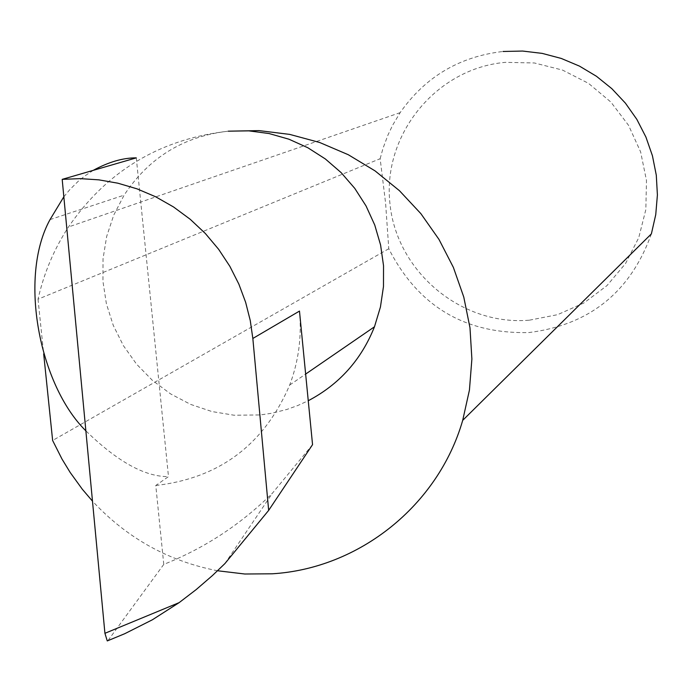 <?xml version="1.0" encoding="UTF-8"?>
<svg xmlns="http://www.w3.org/2000/svg" width="692" height="692" viewBox="0 0 692 692"><rect width="100%" height="100%" fill="white"/><g stroke="black" fill="none" stroke-linecap="round" stroke-linejoin="round"><path stroke-width="0.52" stroke-dasharray="3.46 2.59" d="M312.55 444.645L272.51 493.085C240.868 524.389 204.616 548.159 163.77 564.395L155.778 485.481L168.485 476.624C144.887 476.84 117.346 461.573 85.869 430.839M651.38 233.87C630.568 291.894 589.826 324.782 529.155 332.541C464.894 334.132 418.098 306.201 388.774 248.731L385.591 203.085L380.15 158.71L38.025 299.195C43.864 273.228 54.019 249.155 68.491 226.967C106.94 170.898 160.198 138.962 228.282 131.177C183.57 136.333 148.841 157.664 124.119 195.153L113.756 215.074L106.672 236.439L103.039 258.721L102.944 281.35L106.386 303.762L113.272 325.387L123.427 345.706L136.601 364.2L152.448 380.401L170.595 393.904L190.577 404.379L211.899 411.541L234.034 415.217L260.278 414.949L271.766 413.245L286.773 409.482L297.698 405.555L308.251 400.729M155.778 485.481C219.399 478.198 264.041 444.714 289.697 385.029C298.607 361.31 301.868 336.658 299.48 311.08M529.406 320.18L557.64 314.661L583.927 302.958L606.945 285.64L625.533 263.54L638.725 237.763L645.835 209.607L646.484 180.5L640.628 151.911L628.544 125.313L610.863 102.053L588.477 83.325L562.544 70.082L534.38 62.972L505.428 62.349C436.54 68.231 382.754 134.153 389.847 202.609C395.936 271.16 460.976 326.131 529.406 320.18M217.573 570.762C168.528 561.238 126.835 538.039 92.486 501.155M388.774 248.731L52.635 440.484M224.865 563.625L272.51 493.085M136.289 157.863L168.485 476.624M163.77 564.395L107.952 640.593M380.15 158.71L383.013 148.278L388.065 134.776L392.745 125.027L400.132 112.658C425.156 76.916 459.453 56.528 503.006 51.476M38.025 299.195L43.691 353.993M63.837 196.796L69.823 189.591L78.161 181.339L84.58 176.114L93.23 170.353M289.697 385.029L305.648 374.078M400.132 112.658L68.491 226.967M50.023 219.598L124.119 195.153"/><path stroke-width="1.04" d="M308.251 400.729C339.253 384.423 361.328 359.771 374.476 326.788L380.436 307.014L383.48 286.514L383.532 265.711L380.6 245.063L374.735 225.004L366.059 205.974L354.771 188.371L341.095 172.585L325.335 158.944L307.828 147.742L288.962 139.222L269.127 133.556L248.757 130.857L228.291 131.177L259.042 130.606L289.697 134.395L319.643 142.483L348.301 154.731L375.073 170.898L399.422 190.672L420.874 213.655L438.979 239.406L453.372 267.389L463.778 297.058L469.989 327.8L471.883 359.018L469.436 390.08L462.697 420.364C438.166 505.636 358.984 568.599 272.112 573.806L244.769 574.005L217.573 570.762M62.194 179.358L80.186 178.631L98.844 179.851L117.882 183.198L136.947 188.821L155.631 196.762L173.528 206.96L190.231 219.295L205.368 233.524L218.646 249.319L229.856 266.325L238.861 284.127L245.643 302.326L250.262 320.552L252.84 338.466L299.48 311.08L312.55 444.645L268.66 510.385L224.865 563.625L212.444 575.545L196.173 589.593L179.133 602.637L104.924 633.31L62.194 179.358L136.289 157.863C123.029 157.802 108.679 161.963 93.23 170.353M503.006 51.476L522.642 51.052L542.191 53.388L561.255 58.439L579.455 66.112L596.443 76.267L611.866 88.697L625.43 103.169L636.848 119.387L645.913 137.042L652.435 155.769L656.293 175.197L657.4 194.954L655.748 214.641L651.38 233.87L462.697 420.364M92.486 501.155L82.348 489.279L70.143 472.411L62.012 459.073L52.635 440.484L43.691 353.993M252.84 338.466L268.66 510.385M104.924 633.31L107.269 640.93L124.707 633.725L152.378 619.79L179.133 602.637M85.869 430.839C39.531 385.297 18.226 277.284 50.023 219.598L63.837 196.796M305.648 374.078L374.476 326.788M107.269 640.93L124.707 633.725"/></g></svg>
